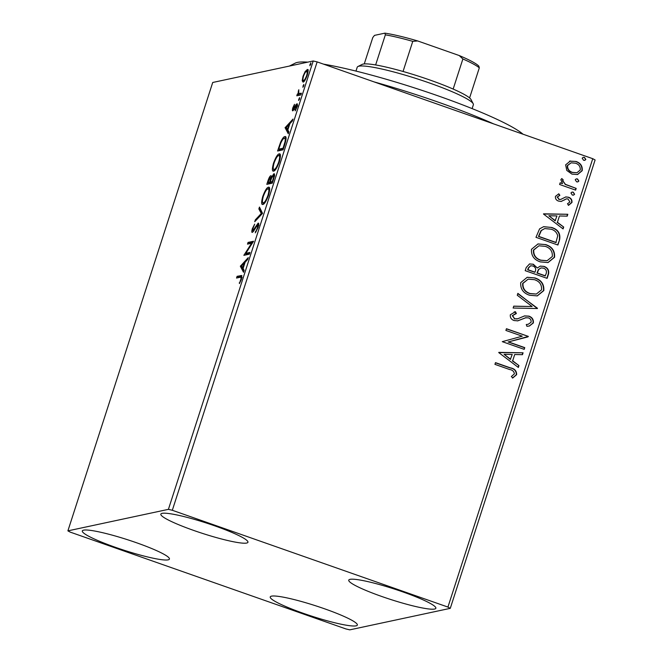 <?xml version="1.0" encoding="UTF-8"?>
<svg xmlns="http://www.w3.org/2000/svg" width="663" height="663" viewBox="0 0 663 663"><rect width="100%" height="100%" fill="white"/><g stroke="black" fill="none" stroke-linecap="round" stroke-linejoin="round"><path stroke-width="0.99" d="M303.182 613.267A45.772 5.536 17.9 0 1 270.231 596.932A45.772 5.536 17.9 0 1 324.389 608.733A45.772 5.536 17.9 0 1 357.34 625.068A45.772 5.536 17.9 0 1 303.182 613.267M193.795 530.466A45.772 5.536 17.9 0 1 160.836 514.132A45.772 5.536 17.9 0 1 214.994 525.933A45.772 5.536 17.9 0 1 247.945 542.268A45.772 5.536 17.9 0 1 193.795 530.466M381.706 596.46A45.772 5.536 17.9 0 1 348.755 580.125A45.772 5.536 17.9 0 1 402.905 591.926A45.772 5.536 17.9 0 1 435.864 608.261A45.772 5.536 17.9 0 1 381.706 596.46M115.271 547.273A45.772 5.536 17.9 0 1 82.32 530.93A45.772 5.536 17.9 0 1 136.47 542.732A45.772 5.536 17.9 0 1 169.43 559.066A45.772 5.536 17.9 0 1 115.271 547.273M307.74 69.698L307.16 69.491C308.312 69.209 308.32 71.165 307.184 75.367C305.568 79.684 304.193 81.939 303.074 82.137L302.187 80.77L303.024 76.262L305.187 71.471L307.475 69.507M298.715 93.524L301.358 93.21L300.795 94.933L296.784 95.795L297.339 94.071L297.927 93.947L298.798 89.745L298.715 93.524L301.259 93.939M297.256 103.909L296.925 103.793C297.571 103.635 297.571 104.762 296.908 107.182L295.217 110.845L296.386 105.508L292.847 110.82C292.242 110.978 292.242 109.959 292.847 107.762L294.496 104.306L293.377 109.097L296.121 104.489L297.123 103.801M294.546 109.528L294.123 109.362M297.745 105.964L296.386 105.508M285.753 136.926L284.841 136.611C286.515 136.014 286.482 138.683 284.75 144.625L283.068 149.83L277.573 151.007L280.59 142.238C282.38 138.468 283.797 136.586 284.841 136.611L285.38 136.628M271.242 175.861L271.349 177.576L273.894 173.731C274.797 173.565 274.747 175.214 273.744 178.687L272.294 183.17L266.799 184.347L267.827 181.181C268.971 177.75 269.982 175.935 270.852 175.72L271.068 175.728M262.548 213.353L254.733 221.715L255.338 219.834L261.272 213.494L258.86 208.936L259.465 207.055L262.548 213.353M249.926 252.437L249.371 254.169L243.868 255.338L251.592 243.255L247.49 244.133L248.045 242.409L253.548 241.233L245.832 253.316L249.926 252.437M240.197 277.267L236.534 278.046L237.097 276.322L241.655 275.518L241.407 279.214L239.409 283.59L240.835 279.355C241.249 277.3 241.034 276.595 240.197 277.267L242.152 277.673M168.41 509.35L67.899 530.856L70.245 532.124L345.854 628.922L349.774 629.85L450.276 608.344L447.931 607.076L172.322 510.278L168.41 509.35L313.226 60.971L212.724 82.477L67.899 530.856M240.346 266.261L248.252 257.617L247.647 259.49L245.144 262.175L243.106 268.465L244.125 270.396L243.52 272.269L240.346 266.261L241.688 266.418L240.437 265.979M252.346 232.39C251.625 232.572 251.625 231.329 252.354 228.66L254.683 224.127L252.918 228.561L252.885 230.674L258.139 223.124C258.951 222.983 258.943 224.45 258.098 227.542L255.272 232.837L257.493 227.79L257.576 224.848L253.473 231.329L252.139 232.381M258.96 225.296L257.576 224.848M262.888 204.453C261.28 204.908 261.23 202.281 262.73 196.555C264.985 190.554 266.882 187.438 268.432 187.206C270.04 186.767 270.073 189.419 268.548 195.187C266.311 201.104 264.429 204.196 262.888 204.453L262.415 204.428M273.662 171.112C272.045 171.568 271.996 168.941 273.496 163.214C275.75 157.214 277.656 154.098 279.206 153.866C280.805 153.426 280.847 156.078 279.314 161.847C277.084 167.764 275.195 170.855 273.662 171.112L273.181 171.087M285.09 127.727L292.996 119.075L292.391 120.956L289.888 123.633L287.85 129.931L288.869 131.862L288.264 133.735L285.09 127.727L286.433 127.876L285.181 127.437M298.648 100.478L299.577 97.602L299.568 98.944L298.565 100.469M302.916 87.259L303.845 84.383L303.836 85.726L302.834 87.251M309.878 65.703L310.806 62.828L310.798 64.162L309.795 65.695M447.931 607.076L592.755 158.697L595.101 159.965L450.276 608.344M569.782 161.134L576.014 161.457C580.573 163.015 582.644 166.082 582.222 170.673L577.572 174.543L571.929 174.104L566.79 170.432L565.638 164.855L570.412 160.985M575.625 190.124L559.605 184.496L560.16 182.773L562.522 183.601L560.848 179.673L561.826 178.554L563.26 179.98L562.73 180.651L565.39 184.314L576.18 188.4L575.625 190.124M555.461 196.347L558.818 193.828L559.87 195.32L557.467 196.936L559.083 199.356L560.674 199.455L565.837 196.919L568.498 197.226C571.075 198.113 572.227 199.861 571.945 202.488L568.63 205.273L567.47 203.765L569.915 201.991L568.017 198.975L566.359 198.85L561.254 201.428L558.611 201.113C556.249 200.325 555.196 198.734 555.461 196.347M565.638 196.961L568.498 197.226M559.58 239.815L557.898 245.02L535.969 237.321L539.583 228.868L543.643 226.671L551.666 227.475C558.08 229.439 560.716 233.55 559.58 239.815L557.633 244.929M547.124 278.361L525.204 270.661L526.231 267.496L529.571 263.924L533.325 264.239L537.312 267.976L540.345 266.095L544.058 266.41C547.671 267.703 549.179 270.189 548.574 273.885L547.124 278.361M537.378 308.544L513.137 308.03L513.742 306.149L532.132 306.538L517.264 295.25L517.869 293.369L537.378 308.544M524.756 347.636L524.201 349.36L502.272 341.66L522.245 336.191L505.894 330.447L506.449 328.724L528.378 336.423L508.446 341.901L524.756 347.636L523.936 349.268M509.524 369.49L494.938 364.36L495.493 362.636L510.303 367.841C514.505 368.545 516.626 370.816 516.659 374.636L512.764 377.985L511.355 376.518L514.405 373.866C514.007 371.363 512.383 369.904 509.524 369.49M592.755 158.697L317.146 61.899L172.322 510.278M498.75 352.583L523.082 352.807L522.477 354.68L514.703 354.523L512.673 360.813L518.955 365.586L518.35 367.468L498.75 352.583M526.024 317.668L517.786 320.842L514.165 320.552C511.314 319.583 510.038 317.652 510.336 314.751L515.449 311.718L516.361 313.541L512.582 315.563L514.629 318.795L517.795 318.746L524.574 315.903L528.941 316.143C532.223 317.328 533.69 319.599 533.35 322.956L529.405 326.014L526.928 326.312L526.273 324.522L528.162 324.29L531.063 322.293C531.361 320.113 530.458 318.638 528.353 317.859L525.278 317.817M516.792 319.002L517.795 318.746M529.58 295.242C523.281 293.17 520.322 288.977 520.712 282.645L527.234 277.275L535.041 277.963C541.34 280.051 544.257 284.261 543.801 290.609L537.287 295.897L529.58 295.242M540.345 261.902C534.055 259.83 531.096 255.636 531.477 249.305L538.008 243.934L545.815 244.622C552.105 246.711 555.03 250.921 554.566 257.269L548.052 262.556L540.345 261.902M543.494 214.041L567.826 214.273L567.221 216.146L559.456 215.981L557.417 222.279L563.699 227.053L563.094 228.926L543.494 214.041M572.318 195.046L570.951 192.966L572.053 192.071L573.246 192.171L574.606 194.251L573.52 195.146L572.318 195.046M576.586 181.819L575.227 179.748L576.321 178.853L577.514 178.952L578.882 181.024L577.788 181.919L576.586 181.819M583.548 160.264L582.189 158.192L583.283 157.297L584.476 157.396L585.843 159.468L584.749 160.363L583.548 160.264M313.226 60.971L317.146 61.899M495.443 362.802L509.988 367.907C514.19 368.611 516.311 370.882 516.344 374.703L516.659 374.636M516.344 374.703L512.449 378.051M498.816 352.368L523.082 352.807M522.767 352.873L522.187 354.68M512.673 360.813L514.703 354.523M512.358 360.879L518.955 365.586M518.64 365.653L518.11 367.285M504.079 354.299L510.344 359.354L512.217 354.465L504.079 354.299L510.659 359.288M506.399 328.881L528.378 336.423M527.93 336.879L508.446 341.901M508.131 341.967L524.441 347.702M524.416 315.944L528.635 316.21C531.908 317.395 533.375 319.665 533.035 323.03L533.35 322.956M533.035 323.03L529.248 326.047M526.289 324.563L528.162 324.29M525.709 317.734L517.471 320.909M514.173 311.958L515.449 311.718M515.134 311.792L516.038 313.599M515.408 313.723L512.582 315.563M512.267 315.629L514.629 318.795M514.314 318.862L517.48 318.812M513.717 306.223L532.132 306.538M517.786 293.618L537.469 308.254M527.077 277.308L535.041 277.963M534.726 278.029C541.025 280.118 543.942 284.336 543.486 290.676L543.801 290.609M543.486 290.676L537.129 295.93M528.171 279.14L522.668 283.424C522.369 288.538 524.748 291.919 529.812 293.585L536.326 294.057L541.53 289.872C541.928 284.75 539.574 281.352 534.477 279.687L528.171 279.14L522.983 283.358C522.684 288.471 525.063 291.853 530.127 293.518L536.326 294.057M529.422 263.965L533.325 264.239M533.011 264.305L537.312 267.976M540.188 266.128L544.058 266.41M543.743 266.476C547.356 267.769 548.865 270.255 548.26 273.952L548.574 273.885M548.26 273.952L546.867 278.269M541.016 267.935L538.397 269.534L536.972 273.057L545.119 275.916L546.072 273.877C547 271.15 546.146 269.236 543.503 268.134L541.016 267.935L538.712 269.46L537.287 272.99L545.434 275.849M530.649 265.755L528.27 268.009L527.698 269.8L534.718 272.261L535.323 271.316C536.168 268.739 535.331 266.965 532.812 265.979L530.649 265.755L528.585 267.943L528.013 269.733L535.033 272.195M537.85 243.967L545.815 244.622M545.5 244.688C551.798 246.777 554.716 250.995 554.251 257.335L554.566 257.269M554.251 257.335L547.895 262.589M538.936 245.799L533.433 250.084C533.135 255.197 535.522 258.578 540.577 260.244L547.099 260.716L552.304 256.531C552.693 251.41 550.348 248.012 545.251 246.346L538.936 245.799L533.748 250.017C533.45 255.131 535.837 258.512 540.892 260.178L547.099 260.716M543.494 226.705L551.666 227.475M551.351 227.542C557.765 229.506 560.401 233.616 559.265 239.882M544.746 228.561L541.049 230.575L538.464 236.459L555.892 242.575L557.732 235.846C556.812 232.406 554.6 230.185 551.102 229.199L544.746 228.561L541.364 230.509L538.779 236.393L556.207 242.509M543.561 213.826L567.826 214.273M567.511 214.34L566.931 216.138M557.417 222.279L559.456 215.981M557.102 222.345L563.699 227.053M563.384 227.119L562.862 228.752M548.823 215.757L555.097 220.82L556.961 215.931L548.823 215.757L555.412 220.754M558.528 193.919L559.87 195.32M559.555 195.386L557.467 196.936M557.152 197.002L559.083 199.356M558.768 199.422L560.674 199.455M568.183 197.292C570.76 198.179 571.912 199.936 571.63 202.555L571.945 202.488M571.63 202.555L568.315 205.339M564.114 200.102L566.359 198.85M563.799 200.168L560.939 201.494M571.896 192.113L573.246 192.171M572.931 192.237L574.606 194.251M574.291 194.317L573.362 195.171M560.111 182.938L562.522 183.601M561.602 178.72L563.26 179.98M562.945 180.046L562.73 180.651M562.415 180.717L565.39 184.314M565.075 184.38L576.18 188.4M575.874 188.466L575.368 190.032M576.172 178.886L577.514 178.952M577.2 179.018L578.882 181.024M578.567 181.098L577.63 181.952M569.467 161.2L576.014 161.457M575.699 161.532C580.258 163.081 582.329 166.148 581.907 170.739L582.222 170.673M581.907 170.739L577.415 174.576M571.1 162.816L567.288 165.617C567.13 169.057 568.763 171.336 572.186 172.455L576.943 172.745L580.249 169.993C580.481 166.57 578.89 164.3 575.476 163.189L571.1 162.816L567.603 165.551C567.445 168.99 569.078 171.269 572.5 172.388L576.943 172.745M583.133 157.33L584.476 157.396M584.161 157.463L585.843 159.468M585.528 159.534L584.592 160.388M238.034 277.731L238.349 276.761L237.097 276.322M238.349 276.761L241.97 275.99M239.749 282.977L239.268 282.803M240.868 280.673L240.396 280.507M241.307 279.521L240.835 279.355M243.909 271.076L241.597 266.7M244.34 263.029L241.713 265.838L242.782 267.852L244.34 263.029L244.813 263.194M243.255 268.018L242.782 267.852M244.589 255.189L243.992 254.982M245.517 254.99L246.462 253.539M252.213 243.478L251.592 243.255M248.99 243.81L249.305 242.849L248.045 242.409M249.305 242.849L253.158 242.02M249.678 253.2L247.092 253.755L245.832 253.316M256.109 231.727L255.446 231.495M257.965 227.948L257.493 227.79M253.051 231.868L253.167 230.807M252.835 228.826L252.354 228.66M254.459 229.663L253.929 229.481M255.694 227.417L255.164 227.235M258.006 224.956L258.736 224.028M256.2 220.141L255.338 219.834M262.134 213.793L261.272 213.494M262.333 213.577L260.111 209.375L258.86 208.936M260.111 209.375L260.335 208.696M263.153 204.361L262.871 202.613M263.203 196.729L262.73 196.555M267.993 188.922L269.418 187.737M269.675 189.469L267.877 188.938C266.642 189.121 265.125 191.599 263.319 196.364C262.109 200.98 262.15 203.102 263.443 202.729C264.67 202.538 266.178 200.085 267.968 195.37C269.211 190.695 269.178 188.549 267.877 188.938M264.595 203.127L263.045 202.712L264.554 203.185M268.432 195.527L267.968 195.37M268.3 184.024L268.706 182.781M270.753 177.551L271.424 176.64M273.786 175.571L274.523 174.584M273.396 179.764L272.924 179.598C273.827 176.855 273.96 175.471 273.338 175.455L271.482 178.38L270.247 182.002L272.609 182.209M270.438 181.413L269.965 181.248C270.802 178.662 270.918 177.394 270.305 177.444L267.918 182.507L269.178 182.947L271.026 182.284M271.714 177.891L270.305 177.444M270.935 182.565L269.684 182.126L269.965 181.248M267.918 182.507L269.684 182.126M274.739 175.91L273.338 175.455M272.758 181.737L272.294 181.571L272.924 179.598M270.247 182.002L272.294 181.571M273.927 171.021L273.645 169.272M273.968 163.388L273.496 163.214M278.767 155.581L280.192 154.396M280.449 156.128L278.642 155.598C277.416 155.78 275.891 158.258 274.084 163.023C272.874 167.64 272.916 169.761 274.217 169.388C275.435 169.198 276.943 166.744 278.733 162.029C279.977 157.355 279.952 155.208 278.642 155.598M275.369 169.786L273.819 169.372L275.319 169.844M279.206 162.186L278.733 162.029M279.065 150.683L279.471 149.44M281.087 142.412L280.59 142.238M284.352 138.327L285.861 137.117M286.101 138.849L284.286 138.335C283.433 138.31 282.272 139.876 280.814 143.034L278.692 149.167L283.06 148.23L285.007 141.791C285.455 139.081 285.214 137.929 284.286 138.335M278.692 149.167L279.943 149.606L283.374 148.868M283.532 148.396L283.06 148.23M285.538 141.973L285.007 141.791M288.654 132.542L286.341 128.166M289.085 124.495L286.457 127.304L287.527 129.318L289.085 124.495L289.557 124.661M287.999 129.484L287.527 129.318M293.27 107.912L292.847 107.762M294.43 108.798L293.883 108.608M296.908 105.666L297.372 104.928L296.121 104.489M295.665 110.108L295.168 109.934M293.668 110.099L293.8 109.271M299.403 99.4L298.648 99.143M298.275 95.472L298.59 94.511L297.339 94.071M298.59 94.511L299.179 94.386L297.927 93.947M299.179 94.386L299.104 93.682M298.648 91.229L298.234 91.088M303.671 86.182L302.925 85.917M303.53 81.93L303.439 81.209L302.187 80.77M303.439 81.209L303.455 80.438M303.439 76.402L303.024 76.262M305.858 71.712L305.187 71.471M306.439 71.919L308.411 69.938M306.604 71.214C305.776 71.331 304.748 72.971 303.513 76.162C302.718 79.253 302.751 80.671 303.629 80.414C304.458 80.314 305.477 78.665 306.687 75.483C307.508 72.375 307.475 70.958 306.604 71.214L308.121 71.67M307.102 75.623L306.687 75.483M304.624 80.762L303.356 80.405L304.607 80.845M310.632 64.626L309.886 64.361M493.62 123.882A128.837 15.581 -162.1 0 0 374.081 81.897M289.391 66.068L295.383 63.06A122.058 14.76 17.9 0 1 307.781 62.14M323.569 64.154A122.058 14.76 17.9 0 1 438.384 95.961A122.058 14.76 17.9 0 1 523.032 134.216M357.921 66.524L362.147 64.402A57.64 6.97 17.9 0 1 375.631 64.949A57.64 6.97 17.9 0 1 403.046 71.471A57.64 6.97 17.9 0 1 429.674 79.933A57.64 6.97 17.9 0 1 453.16 89.066A57.64 6.97 17.9 0 1 469.586 97.942A57.64 6.97 17.9 0 1 471.028 99.566L473.208 103.76A61.029 7.376 -162.1 0 0 429.425 82.966A61.029 7.376 -162.1 0 0 357.921 66.524A61.029 7.376 -162.1 0 0 357.216 67.236L355.973 71.09M472.122 108.599L473.365 104.754A61.029 7.376 -162.1 0 0 473.208 103.76M453.16 89.066L462.882 58.966L459.21 55.535A55.601 6.721 17.9 0 1 478.852 66.151L479.308 67.841A57.64 6.97 -162.1 0 0 462.882 58.966M375.631 64.949L385.352 34.841L384.896 33.15A55.601 6.721 17.9 0 1 417.682 40.949L459.21 55.535M417.682 40.949L412.767 41.363A57.64 6.97 -162.1 0 0 385.352 34.841M403.046 71.471L412.767 41.363M469.586 97.942L479.308 67.841M364.26 63.93L372.788 37.534L374.487 35.379L384.896 33.15M241.954 275.932L240.81 275.526M268.3 181.347L267.827 181.181M279.14 147.774L278.667 147.617M284.129 146.54L283.656 146.374M295.333 106.967L294.853 106.793M301.135 93.897L300.007 93.5"/></g></svg>
